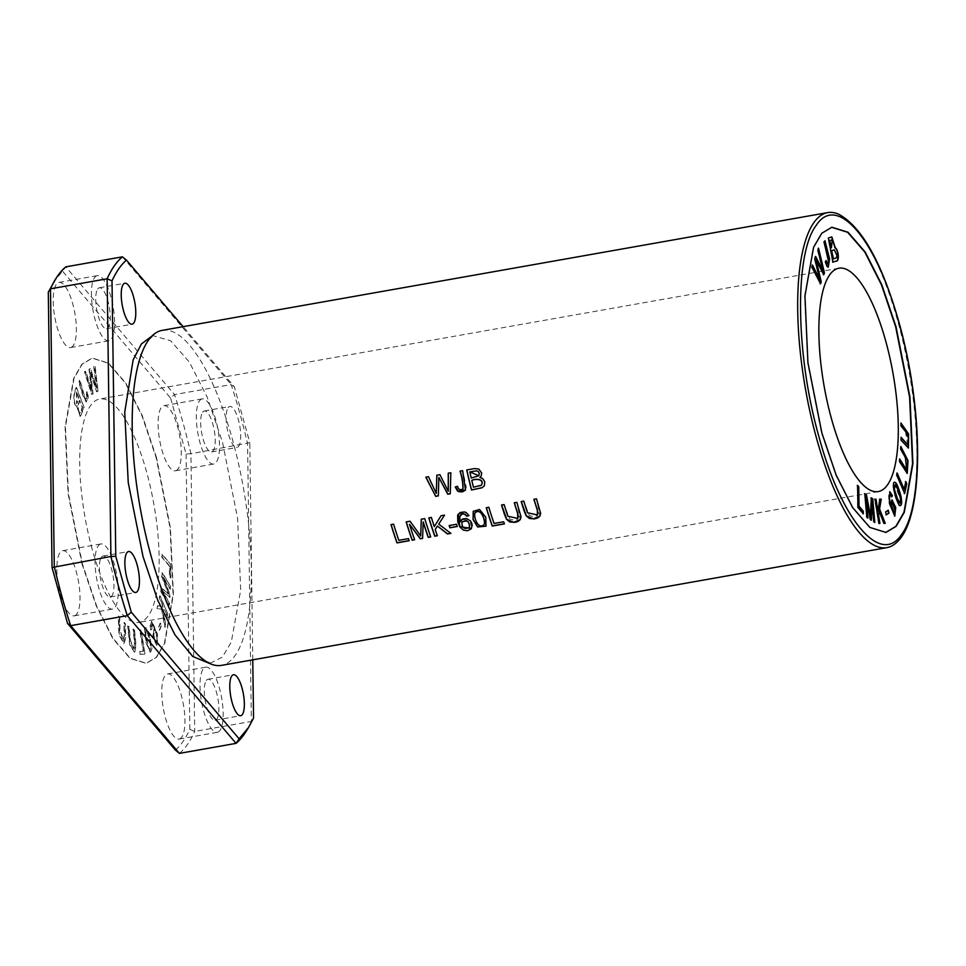 <?xml version="1.0" encoding="UTF-8"?>
<svg xmlns="http://www.w3.org/2000/svg" width="966" height="966" viewBox="0 0 966 966"><rect width="100%" height="100%" fill="white"/><g stroke="black" fill="none" stroke-linecap="round" stroke-linejoin="round"><path stroke-width="0.72" stroke-dasharray="4.83 3.62" d="M179.422 753.383A253.273 78.282 80 0 0 194.709 731.443L190.93 453.742A253.273 78.282 80 0 0 183.19 423.35A253.273 78.282 80 0 0 174.544 394.587L65.785 266.858L53.275 282.784M175.389 750.087C180.823 745.438 185.641 738.519 189.831 729.354L194.709 731.443L251.353 721.421L253.551 718.076M246.028 731.528A253.273 78.282 80 0 0 251.353 721.421L247.574 443.708A253.273 78.282 80 0 0 239.834 413.327A253.273 78.282 80 0 0 231.176 384.565L174.544 394.587L170.596 398.064L62.754 271.41M170.596 398.064L186.088 453.972L190.93 453.742L249.808 442.694L234.315 386.786L183.117 326.665M122.428 256.835L231.176 384.565L234.315 386.786M838.657 214.198A170.101 52.575 -100 0 1 897.957 321.835A170.101 52.575 -100 0 1 896.726 542.349M162.155 330.372A170.101 52.575 -100 0 1 232.492 439.59A170.101 52.575 -100 0 1 221.443 665.381M170.402 586.893L170.221 589.381L162.988 577.088L169.787 595.008L169.618 597.338L162.071 590.902L169.183 602.989L168.99 605.477L160.501 591.035L160.767 587.57L168.47 594.235L161.624 576.34L161.914 572.464L170.765 586.833L162.276 572.403L161.974 576.279L168.821 594.175L161.117 587.509L160.851 590.975L169.34 605.404L169.533 602.929L162.433 590.842L169.968 597.266L170.137 594.947L163.351 577.028L170.571 589.32L170.765 586.833M86.94 391.544L87.991 397.292L86.216 402.134L82.75 395.384L78.693 381.763L79.538 380.29C81.663 386.702 84.549 398.934 85.733 399.043L86.095 398.982C84.899 398.873 82.013 386.629 79.888 380.218L79.043 381.703L83.1 395.323L86.566 402.073L88.353 397.231L87.29 391.484L86.421 392.45C87.495 396.869 87.387 399.055 86.095 398.982L85.733 399.043C87.025 399.115 87.133 396.929 86.071 392.51L87.29 391.484M128.732 626.596L130.084 640.325L133.731 649.357L134.479 643.501L133.067 628.999L134.165 629.615L135.687 645.517L134.407 652.267L129.661 644.757L127.633 625.98L129.094 626.536L127.995 625.92L130.012 644.684L134.769 652.207L136.049 645.457L134.516 629.554L133.417 628.938L134.829 643.428L134.093 649.285L130.434 640.265L129.094 626.536M144.671 654.187L139.865 654.236L139.406 651.374L143.197 651.338L139.756 629.965L140.782 629.953L145.021 654.127L141.133 629.892L140.118 629.904L143.548 651.277L139.756 651.313L140.215 654.175L145.021 654.127M161.02 625.751L159.257 630.387L158.364 627.815L160.127 623.167L161.37 625.69L160.477 623.106L158.714 627.755L159.607 630.327L161.37 625.69M167.637 614.304L167.19 616.38L164.449 609.981L162.626 609.606L165.452 624.543L164.86 627.284L161.612 609.425L156.987 608.532L157.591 605.718L163.194 607.083L159.257 597.918L159.704 595.841L167.999 614.243L160.054 595.78L159.619 597.857L163.556 607.01L157.941 605.658L157.337 608.471L161.962 609.365L165.21 627.224L165.802 624.483L162.988 609.546L164.8 609.92L167.553 616.32L167.999 614.243M83.728 407.338L80.19 416.527L76.628 406.118L77.377 405.865L80.54 416.455L84.078 407.278L76.483 387.463C72.957 394.152 73.851 406.843 77.377 405.865L77.026 405.925C73.488 406.903 72.607 394.213 76.121 387.535L84.078 407.278M144.417 629.168L145.564 627.61L149.066 634.107L151.565 648.572L150.213 652.219L145.89 642.426L144.417 629.168L146.24 642.366L150.563 652.159L151.928 648.512L149.416 634.046L145.914 627.55L144.767 629.107M156.492 457.582L142.219 415.477L125.677 382.898L108.494 363.107L92.41 358.072L82.219 364.17L74.056 378.237L65.434 426.851L68.417 493.469L82.352 563.794L96.612 605.899L113.167 638.466L130.338 658.269L146.421 663.292L156.625 657.206L164.788 643.139L173.409 594.525L170.427 527.907L156.492 457.582M92.289 549.545A113.408 35.054 -100 0 1 99.655 399.018A113.408 35.054 -100 0 1 153.932 504.578A113.408 35.054 -100 0 1 139.176 622.358A113.408 35.054 -100 0 1 92.289 549.545M150.756 630.025L150.104 625.111L151.541 621.295L157.192 634.288L156.721 645.397L152.797 637.343L153.654 629.506L155.285 630.834L151.867 623.819L150.756 630.025L151.867 629.107L152.217 623.746L155.635 630.774L154.005 629.446L153.159 637.282L157.072 645.324L157.555 634.227L151.904 621.235L150.454 625.038L151.107 629.965M170.342 564.373L170.523 578.139L169.509 576.943L169.364 566.088L161.769 557.165L161.733 554.243L170.704 564.313L162.083 554.182L162.131 557.092L169.726 566.028L169.871 576.871L170.885 578.066L170.704 564.313M119.398 617.419L119.663 630.23L123.274 640.639L124.143 634.904L123.889 622.49L125.037 623.782L125.302 637.403L123.974 643.682L118.927 634.638L118.263 616.127L119.76 617.359L118.613 616.067L119.289 634.577L124.324 643.622L125.652 637.343L125.387 623.722L124.24 622.43L124.493 634.843L123.636 640.579L120.013 630.158L119.76 617.359M97.687 391.23L96.6 391.822L90.224 371.85L92.7 393.947L91.673 394.514L84.428 371.789L85.503 371.21L91.492 390.88L88.957 369.326L90.236 368.614L96.467 388.163L93.714 366.73L94.801 366.126L98.049 391.158L95.151 366.066L94.064 366.657L96.817 388.103L90.599 368.553L89.307 369.254L91.842 390.807L85.853 371.137L84.779 371.729L92.024 394.454L93.05 393.887L90.587 371.777L96.962 391.761L98.049 391.158M885.943 532.435L869.509 527.46L852.338 507.669L835.783 475.091L821.511 432.985L807.576 362.661L804.593 296.043L813.215 247.441L821.39 233.361L831.931 227.203M81.989 563.854L96.262 605.948L112.805 638.538L129.987 658.341L146.083 663.364L156.263 657.278L164.437 643.199L173.059 594.609L170.076 527.991L156.142 457.642L141.881 415.549L125.326 382.959L108.144 363.156L92.06 358.132L81.868 364.218L73.694 378.298L65.072 426.9L68.055 493.505L81.989 563.854M186.088 453.972L189.831 729.354M178.191 468.8A33.073 10.228 -100 0 1 175.462 470.792A33.073 10.228 -100 0 1 160.61 444.855A33.073 10.228 -100 0 1 161.225 407.628A33.073 10.228 -100 0 1 163.942 405.648A33.073 10.228 -100 0 1 178.795 431.585A33.073 10.228 -100 0 1 178.191 468.8M76.918 613.869A33.073 10.228 -100 0 1 74.189 615.849A33.073 10.228 -100 0 1 59.337 589.912A33.073 10.228 -100 0 1 59.952 552.697A33.073 10.228 -100 0 1 62.669 550.705A33.073 10.228 -100 0 1 77.522 576.654A33.073 10.228 -100 0 1 76.918 613.869M181.837 737.094A33.073 10.228 -100 0 1 179.121 739.075A33.073 10.228 -100 0 1 164.268 713.137A33.073 10.228 -100 0 1 164.872 675.922A33.073 10.228 -100 0 1 167.589 673.93A33.073 10.228 -100 0 1 182.441 699.879A33.073 10.228 -100 0 1 181.837 737.094M73.259 345.587A33.073 10.228 -100 0 1 70.542 347.567A33.073 10.228 -100 0 1 55.69 321.63A33.073 10.228 -100 0 1 56.294 284.402A33.073 10.228 -100 0 1 59.011 282.422A33.073 10.228 -100 0 1 73.875 308.359A33.073 10.228 -100 0 1 73.259 345.587M94.535 277.64A33.073 10.228 -100 0 1 97.252 275.66A33.073 10.228 -100 0 1 112.104 301.597A33.073 10.228 -100 0 1 111.488 338.812A33.073 10.228 -100 0 1 108.772 340.793A33.073 10.228 -100 0 1 93.919 314.856A33.073 10.228 -100 0 1 94.535 277.64M220.067 730.32A33.073 10.228 -100 0 1 217.35 732.313A33.073 10.228 -100 0 1 202.498 706.375A33.073 10.228 -100 0 1 203.101 669.148A33.073 10.228 -100 0 1 205.818 667.168A33.073 10.228 -100 0 1 220.683 693.105A33.073 10.228 -100 0 1 220.067 730.32M98.182 545.923A33.073 10.228 -100 0 1 100.899 543.943A33.073 10.228 -100 0 1 115.751 569.88A33.073 10.228 -100 0 1 115.147 607.107A33.073 10.228 -100 0 1 112.43 609.087A33.073 10.228 -100 0 1 97.578 583.15A33.073 10.228 -100 0 1 98.182 545.923M199.455 400.866A33.073 10.228 -100 0 1 202.172 398.886A33.073 10.228 -100 0 1 217.024 424.823A33.073 10.228 -100 0 1 216.42 462.038A33.073 10.228 -100 0 1 213.703 464.018A33.073 10.228 -100 0 1 198.839 438.081A33.073 10.228 -100 0 1 199.455 400.866M97.675 289.003A20.793 6.424 -100 0 1 99.389 287.759A20.793 6.424 -100 0 1 108.723 304.061A20.793 6.424 -100 0 1 108.349 327.45A20.793 6.424 -100 0 1 106.634 328.706A20.793 6.424 -100 0 1 97.3 312.392A20.793 6.424 -100 0 1 97.675 289.003M206.253 680.511A20.793 6.424 -100 0 1 207.968 679.267A20.793 6.424 -100 0 1 217.302 695.568A20.793 6.424 -100 0 1 216.915 718.97A20.793 6.424 -100 0 1 215.213 720.213A20.793 6.424 -100 0 1 205.879 703.912A20.793 6.424 -100 0 1 206.253 680.511M101.333 557.285A20.793 6.424 -100 0 1 103.036 556.042A20.793 6.424 -100 0 1 112.382 572.343A20.793 6.424 -100 0 1 111.996 595.744A20.793 6.424 -100 0 1 110.281 596.988A20.793 6.424 -100 0 1 100.947 580.687A20.793 6.424 -100 0 1 101.333 557.285M202.606 412.228A20.793 6.424 -100 0 1 204.309 410.985A20.793 6.424 -100 0 1 213.655 427.286A20.793 6.424 -100 0 1 213.269 450.675A20.793 6.424 -100 0 1 211.554 451.931A20.793 6.424 -100 0 1 202.22 435.618A20.793 6.424 -100 0 1 202.606 412.228M228.097 407.712A20.793 6.424 -100 0 1 229.799 406.469A20.793 6.424 -100 0 1 239.133 422.77A20.793 6.424 -100 0 1 238.759 446.171A20.793 6.424 -100 0 1 237.044 447.415A20.793 6.424 -100 0 1 227.71 431.114A20.793 6.424 -100 0 1 228.097 407.712M252.766 659.838L249.808 442.694M151.807 336.18L153.389 335.77L170.716 340.829L189.264 361.972L207.159 397.05L222.578 442.488L237.576 518.283L240.703 590.009L231.285 642.112L222.409 657.049L209.719 663.485M899.914 503.093L900.288 499.229L894.951 484.98M900.227 505.761L899.092 505.351C895.168 500.134 890.761 481.563 894.48 482.312L894.613 482.312M449.299 525.528A169.726 52.454 -100 0 1 449.262 525.432L456.616 524.127A169.726 52.454 80 0 0 457.365 526.373M904.43 493.034L896.363 475.187L897.04 473.642M903.814 489.364L905.685 482.143M455.252 487.033L457.594 486.176C458.476 489.412 460.287 490.305 463.028 488.856L463.318 488.518M460.045 471.13L462.726 470.539L466.312 487.154L465.322 490.269M894.287 513.574L894.878 510.893L892.173 502.731M892.089 495.667L891.413 496.874L889.952 494.387M890.459 505.315L891.823 499.917M894.601 516.134L888.986 503.214L889.674 491.766M147.412 631.209L150.672 644.455L150.225 649.671L148.981 648.295L145.806 635.217L146.277 630.037L147.412 631.209L145.926 630.098L145.443 635.278L148.631 648.355L149.875 649.732L150.322 644.515L147.049 631.269M534.029 499.289A169.726 52.454 -100 0 1 533.993 499.18L536.577 498.722L539.885 516.182M521.169 501.559L523.838 500.98L529.235 515.458L533.389 516.677L537.024 515.458M907.666 444.831L905.577 432.007L900.602 425.958L900.94 423.494M901.061 440.182L901.049 437.779M908.257 448.043L900.71 440.242M406.288 521.894A169.726 52.454 -100 0 1 406.251 521.785L410.139 521.097L420.753 535.84M421.285 519.237L424.835 518.488A169.726 52.454 80 0 0 430.812 536.794L430.679 536.818M423.289 521.978L422.577 538.255M409.596 524.115A169.726 52.454 80 0 0 414.716 539.644M155.417 632.247C157.687 634.59 158.339 645.831 155.949 642.257C153.377 635.833 153.208 632.501 155.417 632.247L155.067 632.319C152.845 632.561 153.026 635.894 155.598 642.318L156.758 642.776L155.598 642.318C157.977 645.904 157.325 634.662 155.067 632.319L155.417 632.247M820.339 283.424L811.464 267.111L812.37 265.517M814.773 258.767L815.461 256.859M819.494 280.031L814.423 258.828M817.852 250.158L818.323 248.83M822.718 270.999L817.502 250.218M823.575 274.368L815.715 260.204M879.929 523.439L878.565 523.512L874.653 499.277L875.679 499.265M877.611 511.28L879.495 499.205L880.871 499.193M884.892 523.355L883.576 523.439L878.855 511.219M474.922 513.079L475.018 512.946C473.521 517.547 478.858 530.479 484.413 524.164M473.316 511.183L479.607 509.36L485.838 516.991L486.019 526.168M475.32 512.33L475.018 512.946M863.314 513.767L857.579 507.524L857.265 485.5L858.412 486.828M469.935 471.77A169.726 52.454 80 0 0 471.323 477.904L478.955 475.622M471.879 480.271A169.726 52.454 80 0 0 473.545 487.118L480.042 485.983M466.856 469.923A169.726 52.454 -100 0 1 466.832 469.814L474.487 468.462L479.341 469.174L481.491 471.819L481.02 476.323M480.005 477.361L484.268 480.102L485.004 483.447L484.123 486.091M836.363 257.886L836.701 255.616L834.093 249.94M833.175 258.973L836.013 257.946M832.607 262.172L828.019 238.047L831.666 236.948M831.062 247.839L832.016 239.858M425.801 477.192L428.53 476.588L436.354 493.24M436.813 475.248L440.013 474.56L448.357 491.114M448.248 473.219L450.929 472.628L450.241 493.662M438.926 477.325L438.431 495.751M79.598 400.322C77.509 405.841 77.437 410.031 79.357 412.905L80.576 412.494L82.207 407.133L79.598 400.322L82.557 407.072L80.939 412.434L79.707 412.844C77.787 409.97 77.872 405.78 79.949 400.262M80.576 412.494L79.357 412.905L80.576 412.494M76.399 392.003L76.592 403.607L78.693 397.98L76.399 392.003L79.055 397.92L76.942 403.534L76.761 391.93M391.133 524.574A169.726 52.454 -100 0 1 391.109 524.466L393.681 524.007A169.726 52.454 80 0 0 398.922 540.199L408.509 538.497A169.726 52.454 80 0 0 409.246 540.61M462.11 521.93L462.026 522.075C461.929 527.907 464.417 529.61 469.5 527.158M458.198 514.178L466.228 512.391L469.041 515.482M460.359 515.144L459.635 517.317L460.311 521.688M461.965 519.43L470.321 520.602L471.384 528.631M886.281 514.673L885.327 511.932L887.959 510.459M867.915 517.981L866.49 517.365L864.799 493.976M870.233 516.544L870.909 497.888M874.447 522.171L873.409 521.785L871.67 502.006M870.982 519.95L869.98 519.599L865.79 497.925M486.381 507.718A169.726 52.454 -100 0 1 486.345 507.609L488.917 507.15A169.726 52.454 80 0 0 494.157 523.343L503.745 521.652A169.726 52.454 80 0 0 504.481 523.765M906.543 470.188L905.094 457.727L900.227 449.045L900.759 447.065M899.443 461.41L899.612 459.49M907.05 473.4L899.08 461.482M428.916 517.885A169.726 52.454 -100 0 1 428.892 517.776L431.464 517.317A169.726 52.454 80 0 0 434.35 526.506M441.051 515.735L444.626 514.987L438.805 523.958L450.748 533.268M437.526 525.915L435.292 529.38A169.726 52.454 80 0 0 437.441 535.623M825.302 261.883L825.821 260.965M828.079 267.147L826.775 266.604L824.952 261.943M828.804 262.667L823.672 241.911L824.698 241.089M827.765 264.141L828.442 262.728M514.383 502.767A169.726 52.454 -100 0 1 514.347 502.658L516.931 502.199L520.239 519.648M501.523 505.037L504.192 504.445L509.589 518.935L513.743 520.155L517.378 518.935M838.826 268.222L99.655 399.018M878.348 491.561L139.176 622.358M70.542 347.567L108.772 340.793M59.011 282.422L97.252 275.66M179.121 739.075L217.35 732.313M167.589 673.93L205.818 667.168M74.189 615.849L112.43 609.087M62.669 550.705L100.899 543.943M175.462 470.792L213.703 464.018M163.942 405.648L202.172 398.886M106.634 328.706L132.125 324.19M99.389 287.759L124.88 283.243M215.213 720.213L240.703 715.697M207.968 679.267L233.458 674.751M110.281 596.988L135.771 592.472M103.036 556.042L128.526 551.526M211.554 451.931L237.044 447.415M204.309 410.985L229.799 406.469M205.36 660.986L211.361 663.328M148.571 340.032L153.389 335.77"/><path stroke-width="1.45" d="M183.117 326.665L126.474 260.132L122.428 256.835L65.785 266.858A253.273 78.282 80 0 0 55.823 278.703A253.273 78.282 80 0 0 50.498 288.81L54.277 566.511A253.273 78.282 80 0 0 62.029 596.903A253.273 78.282 80 0 0 70.675 625.666L179.422 753.383L175.389 750.087L67.548 623.432L70.675 625.666L127.319 615.644L131.267 612.166L239.109 738.809L248.576 727.446L253.551 718.076L252.766 659.838M55.823 278.703L48.3 292.155L50.498 288.81L107.141 278.788L112.02 280.877L115.775 556.259L131.267 612.166M115.763 556.259L110.921 556.488L52.043 567.525L67.548 623.432M122.428 256.835A253.273 78.282 80 0 0 107.141 278.788L110.921 556.488A253.273 78.282 80 0 0 118.661 586.881A253.273 78.282 80 0 0 127.319 615.644L236.066 743.361A253.273 78.282 80 0 0 246.028 731.528L248.479 727.603M179.422 753.383L236.066 743.361L239.109 738.809M896.726 542.349A170.101 52.575 -100 0 1 886.909 547.625A170.101 52.575 -100 0 1 816.572 438.407A170.101 52.575 -100 0 1 827.62 212.617A170.101 52.575 -100 0 1 838.657 214.198C861.986 226.913 882.091 262.933 898.96 322.258C923.955 410.562 924.414 518.368 896.726 542.349M886.909 547.625L221.443 665.381A170.101 52.575 -100 0 1 205.36 660.986A170.101 52.575 -100 0 1 151.107 556.162A170.101 52.575 -100 0 1 148.571 340.032A170.101 52.575 -100 0 1 162.155 330.372L827.62 212.617M514.262 502.779A170.101 52.575 80 0 0 517.631 513.453L517.8 518.44L507.802 516.218L504.107 504.578L501.523 505.037L504.554 514.661L506.534 519.285L509.782 521.966L514.793 522.365L517.969 521.495L520.239 519.648L521.024 516.87L516.846 502.332L514.262 502.779M434.772 536.215L437.344 535.756A170.101 52.575 -100 0 1 435.207 529.513L437.429 526.035L447.463 533.969L450.868 533.365L438.721 524.091L444.541 515.12L441.051 515.735L434.253 526.639A170.101 52.575 -100 0 1 431.379 517.45L428.795 517.909A170.101 52.575 80 0 0 434.772 536.215L434.869 536.082A169.726 52.454 -100 0 1 428.916 517.885M492.225 526.047L504.397 523.898A170.101 52.575 -100 0 1 503.66 521.785L494.061 523.475A170.101 52.575 -100 0 1 488.832 507.283L486.248 507.742A170.101 52.575 80 0 0 492.225 526.047L492.322 525.915A169.726 52.454 -100 0 1 486.381 507.718M468.945 515.615L466.131 512.523L464.392 511.932L460.166 512.523L457.667 515.132L457.775 521.954L459.828 526.881L463.33 530.105L467.556 530.732L471.215 528.849L472.205 525.106L471.613 522.811L470.43 520.891L466.614 518.585L462.871 518.923L460.227 521.821L459.707 516.532L462.243 513.9L464.622 514.154L466.626 516.218L468.945 515.615M479.522 509.493L473.219 511.316L473.062 519.527L477.615 526.977L486.007 526.168L485.753 517.148L479.522 509.493M449.927 527.798L457.268 526.506A170.101 52.575 -100 0 1 456.52 524.26L449.178 525.552A170.101 52.575 80 0 0 449.927 527.798L450.011 527.678A169.726 52.454 -100 0 1 449.299 525.528M455.252 487.033L457.679 491.259L465.491 490.04L462.629 470.671L460.045 471.13C462.002 477.301 462.955 483.254 462.931 488.989C460.202 490.438 458.391 489.545 457.498 486.296L455.252 487.033M533.908 499.301A170.101 52.575 80 0 0 537.277 509.976L537.446 514.963L527.448 512.741L523.753 501.1L521.169 501.559L524.2 511.183L526.18 515.808L529.428 518.488L534.44 518.887L537.615 518.018L539.885 516.17L540.658 513.393L536.48 498.854L533.908 499.301M412.144 540.223L414.619 539.777A170.101 52.575 -100 0 1 409.499 524.248L420.258 538.787L422.577 538.376L423.193 522.111A170.101 52.575 80 0 0 428.24 537.374L430.727 536.927A170.101 52.575 -100 0 1 424.75 518.621L421.285 519.237L420.657 535.973L410.043 521.229L406.167 521.906A170.101 52.575 80 0 0 412.144 540.223L412.228 540.091A169.726 52.454 -100 0 1 406.288 521.894M471.48 490.016L482.082 487.77L484.401 485.608L484.751 481.756L482.662 478.52L479.909 477.494L481.08 476.25L481.708 473.038L478.774 469.029L474.511 468.582L466.735 469.947A170.101 52.575 80 0 0 471.48 490.016L471.565 489.895A169.726 52.454 -100 0 1 466.856 469.923M435.714 496.355L438.335 495.884L438.842 477.445L447.753 494.218L450.241 493.783L450.832 472.76L448.248 473.219L448.26 491.247L439.916 474.692L436.813 475.248L436.27 493.372L428.445 476.721L425.801 477.192L435.714 496.355L426.018 477.325M396.99 542.904L409.161 540.743A170.101 52.575 -100 0 1 408.413 538.63L398.825 540.332A170.101 52.575 -100 0 1 393.585 524.14L391.013 524.586A170.101 52.575 80 0 0 396.99 542.904L397.074 542.771A169.726 52.454 -100 0 1 391.133 524.574M825.302 261.883L827.125 266.544L828.26 267.135L829.601 258.9L824.976 240.763L824.022 241.85L828.804 262.667L827.947 264.141L826.063 260.518L825.302 261.883M900.578 448.985L905.444 457.667L906.724 470.2L899.672 458.898L899.443 461.41L907.231 473.4L908.004 460.589L900.807 446.473L900.578 448.985M866.84 517.305L867.915 517.981L866.152 497.864L870.33 519.539L871.332 520.167L872.032 501.946L873.759 521.725L874.822 522.413L872.757 498.782L871.272 497.828L870.595 516.484L866.442 494.737L864.775 493.674L866.84 517.305M886.317 514.806L888.925 513.2L888.285 510.253L885.677 511.859L886.317 514.806M832.958 262.112L836.17 261.086C839.671 261.822 838.56 249.506 835.288 247.767L831.847 236.911L828.369 237.986L832.958 262.112M904.659 493.554L906.748 483.725L905.818 481.551L904.164 489.303L897.16 473.05L896.714 475.127L904.659 493.554M899.455 505.29C901.701 506.22 902.22 503.286 901.024 496.476C898.513 487.202 896.448 482.469 894.842 482.251L894.794 482.251C891.111 481.503 895.518 500.062 899.455 505.29L900.409 505.761M831.581 227.276L847.665 232.311L864.836 252.102L881.39 284.68L895.663 326.786L909.598 397.111L912.568 463.728L903.959 512.342L895.784 526.41L885.593 532.495M885.713 341.034A113.408 35.054 -100 0 1 878.348 491.561A113.408 35.054 -100 0 1 831.46 418.737A113.408 35.054 -100 0 1 838.826 268.222A113.408 35.054 -100 0 1 885.713 341.034M892.439 495.606L889.843 491.718L889.348 503.153L894.782 516.122L895.748 507.609L892.004 499.869L890.809 505.254C888.853 496.983 888.865 493.493 890.845 494.773L891.775 496.802L892.439 495.606L891.413 496.874M889.952 494.387L890.845 494.773M900.964 425.897L905.939 431.947L908.595 438.479L907.859 444.831L901.037 437.284L901.061 440.182L908.438 448.031L908.608 433.951L900.94 422.999L900.964 425.897M820.532 283.799L821.245 281.818L816.065 260.132L823.769 274.742L824.445 272.871L818.552 248.214L817.852 250.158L823.068 270.939L815.618 256.425L814.773 258.767L819.844 279.959L812.527 265.058L811.826 267.051L820.532 283.799M878.915 523.451L879.929 523.439L878.577 515.035L879.217 511.159L883.926 523.379L885.267 523.355L879.579 508.997L881.221 499.12L879.845 499.144L877.961 511.219L876.029 499.205L875.015 499.217L878.915 523.451M857.929 507.464L863.314 513.767L863.278 511.171L859.028 506.196L858.762 486.767L857.627 485.427L857.929 507.464M52.043 567.525L48.3 292.155M896.013 326.725L909.948 397.062L912.93 463.68L904.309 512.282L896.134 526.349L885.955 532.435L869.859 527.412L852.688 507.609L836.133 475.018L821.861 432.925L807.926 362.588L804.944 295.97L813.565 247.368L821.74 233.289L831.931 227.215L848.015 232.238L865.198 252.041L881.753 284.632L896.013 326.725M126.474 260.132C121.028 264.781 116.21 271.7 112.02 280.877M123.165 284.487A20.793 6.424 -100 0 1 124.88 283.243A20.793 6.424 -100 0 1 134.214 299.545A20.793 6.424 -100 0 1 133.827 322.946A20.793 6.424 -100 0 1 132.125 324.19A20.793 6.424 -100 0 1 122.791 307.888A20.793 6.424 -100 0 1 123.165 284.487M231.743 676.007A20.793 6.424 -100 0 1 233.458 674.751A20.793 6.424 -100 0 1 242.792 691.064A20.793 6.424 -100 0 1 242.406 714.454A20.793 6.424 -100 0 1 240.703 715.697A20.793 6.424 -100 0 1 231.357 699.396A20.793 6.424 -100 0 1 231.743 676.007M126.824 552.781A20.793 6.424 -100 0 1 128.526 551.526A20.793 6.424 -100 0 1 137.872 567.839A20.793 6.424 -100 0 1 137.486 591.228A20.793 6.424 -100 0 1 135.771 592.472A20.793 6.424 -100 0 1 126.437 576.171A20.793 6.424 -100 0 1 126.824 552.781M209.719 663.485L192.789 656.506L174.918 634.783L157.784 600.357L143.004 556.464L128.249 482.602L124.723 412.228L133.151 359.835L141.41 343.944L151.807 336.18M894.528 488.555L895.12 484.908L897.643 489.038L900.638 499.168L900.095 503.105L897.571 498.975L894.178 488.615L897.221 499.036L899.914 503.093M894.48 482.312C896.098 482.529 898.163 487.275 900.674 496.536C901.87 503.346 901.338 506.293 899.092 505.351M894.951 484.98L894.178 488.615M457.232 526.398L450.011 527.678M906.748 483.725L904.309 493.626M896.81 473.111L904.164 489.303M905.456 481.611L906.398 483.785M465.322 490.269L462.4 491.863L458.705 491.646L455.348 486.912M463.028 488.856C463.076 483.121 462.11 477.168 460.142 470.997M892.173 502.731L891.135 505.508L894.287 513.574M895.228 510.833L894.468 513.586L891.485 505.435L892.342 502.67L895.228 510.833M889.674 491.766L892.089 495.667M890.809 505.254L890.459 505.315C888.503 497.043 888.515 493.554 890.483 494.834M891.823 499.917L895.397 507.705L894.601 516.134M537.024 515.458L538.038 513.103L537.374 509.855A169.726 52.454 -100 0 1 534.029 499.289M539.909 516.134L533.28 518.875L526.398 515.868L521.399 501.885M900.94 423.494L908.269 434.06L908.257 448.043M901.049 437.779L907.666 444.831M414.583 539.668L412.228 540.091M420.657 535.973L421.369 519.104M430.679 536.818L428.324 537.241A169.726 52.454 -100 0 1 423.289 521.978L423.193 522.111M422.577 538.255L420.355 538.654L409.499 524.248M821.245 281.818L820.182 283.859M819.844 279.959L812.177 265.119M823.068 270.939L815.256 256.485M818.19 248.274L824.083 272.931L823.418 274.803M816.065 260.132L820.895 281.879M874.653 499.277L875.679 499.265L877.961 511.219M879.495 499.205L880.871 499.193L879.229 509.058L884.916 523.415M879.217 511.159L878.227 515.095L879.579 523.5M484.413 524.164L484.316 524.284C478.798 530.624 473.449 517.752 474.922 513.079C480.742 507.09 485.343 520.046 484.316 524.284L484.413 524.164C485.415 519.95 480.899 506.981 475.018 512.946M486.103 526.023L477.711 526.856L473.183 519.503L473.316 511.183M474.922 513.079L475.32 512.33M857.265 485.5L858.412 486.828L858.677 506.256L862.916 511.231L862.952 513.827M471.227 478.037A170.101 52.575 -100 0 1 469.838 471.903L476.564 470.828L478.182 471.456L479.257 473.304L478.87 475.755L471.227 478.037M471.782 480.404C475.429 478.677 484.715 478.834 481.394 485.174L473.461 487.238A170.101 52.575 -100 0 1 471.782 480.404L471.879 480.271C475.61 478.508 484.847 478.75 481.479 485.041L480.126 485.85M484.123 486.091L482.034 487.697L471.565 489.895M479.909 477.494L481.02 476.323M469.838 471.903L478.87 475.755M833.537 258.912L831.605 250.677L833.175 258.973L836.363 257.886L837.051 255.555L834.274 249.904L831.955 250.617M831.412 247.779L829.673 240.546L831.412 247.779L832.197 239.822L830.023 240.474M835.288 247.767L834.938 247.827C838.21 249.566 839.309 261.883 835.819 261.158L832.607 262.172M831.666 236.948L834.938 247.827M832.016 239.858L829.673 240.546M834.093 249.94L831.605 250.677M438.335 495.775L435.799 496.222M436.27 493.372L436.898 475.115M448.26 491.247L448.333 473.086M450.241 493.662L447.838 494.085L438.842 477.445M409.113 540.634L397.074 542.771M469.235 527.581L469.5 527.158C469.645 521.29 467.158 519.587 462.026 522.075M469.5 527.158L469.416 527.291C464.344 529.742 461.845 528.052 461.929 522.195C467.061 519.72 469.561 521.423 469.416 527.291L469.283 527.508M468.896 515.518L466.711 516.086L465.201 514.286L463.016 513.683L460.359 515.144M460.227 521.821L461.965 519.43M471.42 528.571L459.792 526.53L458.295 514.057M888.925 513.2L885.967 514.878M887.923 510.314L888.563 513.26M864.425 493.735L866.091 494.797L870.595 516.484M870.909 497.888L872.407 498.842L874.472 522.473M872.032 501.946L870.97 520.239M866.152 497.864L867.553 518.042M504.361 523.789L492.322 525.915M900.759 447.065L907.654 460.637L907.05 473.4M899.612 459.49L906.543 470.188M437.308 535.647L434.869 536.082M434.253 526.639L440.979 515.856M450.748 533.268L447.56 533.836L437.429 526.035M825.821 260.965L827.765 264.141M824.698 241.089L829.19 258.743L828.079 267.147M517.378 518.935L518.392 516.581L517.728 513.32A169.726 52.454 -100 0 1 514.383 502.767M520.263 519.611L513.634 522.352L506.752 519.334L501.752 505.351M819.023 437.006C795.598 355.319 794.221 253.937 816.137 225.489C836.882 192.826 876.536 239.387 898.863 322.644C922.276 404.331 923.653 505.713 901.737 534.162C880.992 566.825 841.338 520.263 819.023 437.006"/></g></svg>
